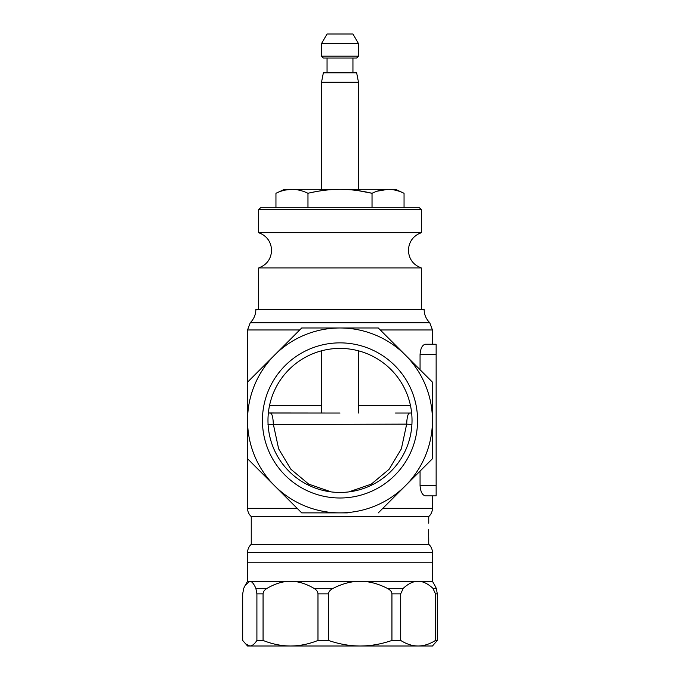 <?xml version="1.0" encoding="UTF-8"?>
<svg xmlns="http://www.w3.org/2000/svg" width="680" height="680" viewBox="0 0 680 680"><rect width="100%" height="100%" fill="white"/><g stroke="black" fill="none" stroke-linecap="round" stroke-linejoin="round"><path stroke-width="1.02" d="M247.554 420.427L247.554 382.135L247.554 458.719L274.626 485.8L301.707 512.873L340 512.873A92.446 92.446 0 0 0 432.446 420.427L432.446 458.719L378.293 512.873L432.446 458.719L432.446 420.427A92.446 92.446 0 0 0 405.374 355.053L378.293 327.981L340 327.981A92.446 92.446 0 0 0 274.626 485.8A92.446 92.446 0 0 0 340 512.873L347.395 512.873M432.446 420.427L432.446 382.135L405.374 355.053A92.446 92.446 0 0 0 340 327.981L301.707 327.981L247.554 382.135L301.707 327.981M255.875 309.493L424.125 309.493L421.353 309.493L421.353 267.962L258.647 267.962L258.647 309.493L255.875 309.493C255.774 314.653 253.903 319.065 250.249 322.711L429.751 322.711L432.446 329.962L432.446 344.241L436.144 344.241L436.144 495.856L432.446 495.856L432.446 508.308L382.865 508.308M420.061 369.75L420.061 354.654C420.461 348.585 422.178 345.117 425.229 344.241L436.144 344.241M436.144 485.435L420.061 485.435C420.469 491.512 422.195 494.981 425.229 495.856L436.144 495.856M420.061 485.435L420.061 471.104M428.672 529.575L428.749 544.306L251.251 544.306L251.251 516.571L428.749 516.571C431.154 514.343 432.387 511.589 432.446 508.308M417.571 420.427A77.571 77.571 0 0 1 340 497.998A77.571 77.571 0 0 1 262.429 420.427A77.571 77.571 0 0 1 340 342.865A77.571 77.571 0 0 1 417.571 420.427M412.021 420.427A72.02 72.02 0 0 1 340 492.447A72.02 72.02 0 0 1 267.979 420.427A72.02 72.02 0 0 1 340 348.406A72.02 72.02 0 0 1 412.021 420.427M268.37 412.955L340 413.032L268.362 413.032M269.425 413.032C271.719 412.352 273.02 416.05 273.317 424.125L278.655 448.894L290.819 469.192L308.72 484.135L331.228 491.912M267.988 424.524L406.683 424.125C406.98 416.05 408.272 412.352 410.575 413.032L411.629 412.955M348.815 491.904L371.272 484.143L389.147 469.242L401.344 448.894L406.683 424.125L411.901 424.515M301.707 512.873L247.554 458.719L247.554 422.96M395.471 413.032L410.575 413.032M378.293 327.981L432.446 382.135M428.749 540.251L428.672 533.222M428.749 516.571L428.749 523.192M328.517 640.45L317.976 640.45C308.695 644.13 299.548 645.983 290.522 646C281.477 645.983 272.323 644.13 263.067 640.45L263.067 593.869C263.194 591.659 264.546 589.815 267.121 588.319C275.238 583.585 283.033 581.238 290.522 581.289L360.23 581.289C368.875 581.238 377.876 583.576 387.26 588.319C390.26 589.84 391.825 591.693 391.944 593.869L391.944 640.45C381.233 644.13 370.659 645.983 360.23 646C349.784 645.983 339.218 644.13 328.517 640.45L328.517 593.869C328.661 591.659 330.225 589.815 333.2 588.319C342.575 583.585 351.585 581.238 360.23 581.289L418.089 581.289C422.832 581.238 427.771 583.576 432.913 588.319L435.489 593.869L435.489 640.45C429.607 644.13 423.81 645.983 418.089 646C412.361 645.983 406.563 644.13 400.699 640.45L400.699 593.869L403.265 588.319C408.408 583.585 413.346 581.238 418.089 581.289L432.446 581.289L432.446 562.793L247.554 562.793L432.446 562.793L432.446 552.577L247.554 552.577C247.613 549.295 248.846 546.542 251.251 544.306M421.353 232.688L258.647 232.688L258.647 209.644L421.353 209.644L421.353 232.688C413.21 235.756 408.892 241.638 408.408 250.325C408.892 259.021 413.21 264.902 421.353 267.962M258.647 209.644L260.491 207.799L419.509 207.799L421.353 209.644M333.2 588.319L313.913 588.319C305.796 583.576 298.001 581.238 290.522 581.289L247.554 581.289L245.344 585.115M243.729 588.319L245.259 585.259L249.79 581.289C251.727 581.238 253.75 583.576 255.858 588.319L256.904 593.869L256.904 640.45C254.499 644.13 252.135 645.983 249.79 646L247.554 646L242.683 640.45L242.683 593.869L243.729 588.319M313.913 588.319C316.514 589.84 317.866 591.693 317.976 593.869L317.976 640.45M435.489 593.869L437.317 593.869L437.317 640.45L432.446 646L249.79 646L245.259 643.705M437.317 593.869L436.271 588.319L434.656 585.115M437.317 640.45L435.489 640.45M263.067 640.45L256.904 640.45M400.699 640.45L391.944 640.45M337.416 646L349.078 646M391.995 646L413.729 646M418.081 646L421.71 646M282.438 646L274.907 646M268.88 646L260.652 646M275.952 207.799L275.952 193.281L284.529 189.312L395.471 189.312L404.048 193.281C398.625 190.689 393.286 189.363 388.034 189.312L377.341 191.156M275.952 193.281C281.333 190.697 286.671 189.371 291.966 189.312L284.997 190.102M321.512 190.697L317.764 191.301M315.681 191.667L310.879 192.635M310.82 192.653L309.85 192.865M291.966 189.312C297.219 189.363 302.549 190.689 307.972 193.281C318.716 190.706 329.392 189.38 340 189.312C350.625 189.38 361.301 190.706 372.028 193.281L358.488 190.697M307.972 207.799L307.972 193.281M372.028 207.799L372.028 193.281C377.4 190.697 382.738 189.371 388.034 189.312M404.048 207.799L404.048 193.281M358.488 82.237L356.643 72.828L323.357 72.828L321.512 82.237L358.488 82.237L358.488 189.312M327.054 72.828L327.054 58.038M352.945 72.828L352.945 58.038M321.512 56.185L358.488 56.185L356.643 58.038L323.357 58.038L321.512 56.185L321.512 43.605L358.488 43.605L352.945 34L327.054 34L321.512 43.605M358.488 56.185L358.488 43.605M321.512 413.032L321.512 350.82M321.512 189.312L321.512 82.237M358.488 413.032L358.488 350.82M380.273 329.962L432.446 329.962M420.061 354.654L436.144 354.654M410.482 405.637L358.488 405.637M321.512 405.637L269.518 405.637M297.135 508.308L247.554 508.308L247.554 329.962L299.727 329.962M403.265 588.319L387.26 588.319M317.976 593.869L328.517 593.869M391.944 593.869L400.699 593.869M436.271 588.319L432.913 588.319M256.904 593.869L263.067 593.869M267.121 588.319L255.858 588.319M429.751 322.711C426.096 319.065 424.226 314.653 424.125 309.493M428.749 544.306C431.154 546.542 432.387 549.295 432.446 552.577M247.554 581.289L247.554 552.577M258.647 267.962C266.789 264.902 271.107 259.021 271.592 250.325C271.107 241.638 266.789 235.756 258.647 232.688M247.554 508.308C247.613 511.589 248.846 514.343 251.251 516.571M247.554 329.962L250.249 322.711M432.446 581.289L434.741 585.259M358.488 190.417L359.601 189.312M321.512 190.417L320.399 189.312"/></g></svg>

